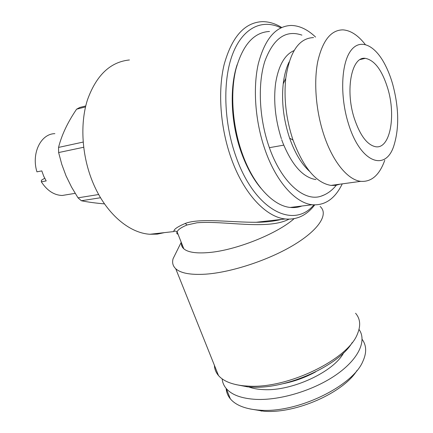 <?xml version="1.0" encoding="UTF-8"?>
<svg xmlns="http://www.w3.org/2000/svg" width="433" height="433" viewBox="0 0 433 433"><rect width="100%" height="100%" fill="white"/><g stroke="black" fill="none" stroke-linecap="round" stroke-linejoin="round"><path stroke-width="0.65" d="M54.872 133.662C40.854 133.727 31.187 153.401 36.94 171.841L41.801 170.894L43.679 176.107L46.19 180.924L41.33 181.811C47.094 190.617 54.038 195.175 62.163 195.483L68.013 194.52M387.724 88.316C382.058 70.162 374.588 60.171 365.306 58.341C351.764 56.052 344.949 89.658 354.226 118.16C360.056 135.524 367.222 145.055 375.73 146.749C390.079 149.158 396.244 115.957 387.724 88.316M348.349 123.4C360.251 163.16 385.976 172.199 394.035 145.179C399.34 127.638 398.863 107.232 392.617 83.959C390.414 76.354 387.676 69.513 384.401 63.445C374.101 44.29 359.309 38.012 350.221 51.516C341.074 64.815 340.046 96.949 348.349 123.4M384.769 160.253C379.47 175.094 371.465 182.12 360.754 181.34C347.612 179.922 332.214 161.206 323.413 133.467C315.846 109.912 313.681 81.864 317.768 61.432C322.634 40.496 331.012 29.974 342.898 29.866C350.6 30.38 358.048 35.246 365.246 44.458M313.514 37.59C299.008 38.115 289.758 51.716 285.758 78.395C283.729 98.237 286.029 118.447 292.67 139.02L293.033 140.097C303.441 167.766 316.074 182.872 330.942 185.411L335.597 185.373L340.008 184.171M289.152 61.914C286.224 67.9 284.248 75.212 283.225 83.845C281.418 101.322 283.447 119.107 289.309 137.207L289.628 138.154C294.873 152.957 301.498 164.01 309.503 171.3M281.699 139.691L282.576 142.192C291.88 165.119 303.013 177.584 315.976 179.581M301.909 35.116C285.796 29.596 273.45 38.277 264.877 61.15C257.597 83.71 259.107 117.938 268.844 146.127C280.92 181.844 303.95 202.022 320.907 196.236L324.501 194.812M294.077 50.574C284.714 54.645 278.56 65.507 275.615 83.163C273.375 101.019 275.291 119.53 281.358 138.69M237.111 64.744C229.295 88.256 230.941 123.887 241.398 152.735C246.61 167.138 253.11 178.97 260.899 188.231M269.505 31.474C253.868 32.242 242.648 44.918 235.839 69.502C230.08 93.512 232.499 126.176 242.155 153.304C253.289 184.978 273.088 205.919 290.251 207.439C294.321 207.872 298.196 207.402 301.882 206.016M315.56 37.054C307.603 29.471 299.463 25.607 291.138 25.455C275.816 26.056 264.872 38.851 258.29 63.835C252.742 88.24 255.264 121.581 264.872 149.304C275.951 181.676 295.468 203.115 312.274 204.744C325.053 205.67 335.045 198.709 342.259 183.863M104.521 203.889C95.406 203.104 87.683 202.059 81.35 200.744L100.548 197.746M98.686 194.52L78.01 197.827L81.35 200.744M78.01 197.827L71.553 187.105L66.032 175.836L61.767 164.307L58.623 152.557L83.645 147.263M235.714 384.558L247.568 386.858L252.32 387.156C286.749 389.17 338.974 365.533 352.24 342.492M214.405 365.317C214.562 369.122 215.932 372.532 218.503 375.557C223.379 381.154 231.888 384.585 244.033 385.852L249.045 386.16C288.427 388.58 348.5 358.984 357.496 333.811C360.922 325.562 360.278 318.71 355.574 313.254M182.358 245.154L181.714 245.792M176.377 252.06L173.086 258.696C171.993 262.674 172.875 266.024 175.738 268.736C180.729 273.245 190.644 275.058 205.491 274.176C231.422 272.449 269.212 259.968 294.321 244.65C319.522 229.322 328.728 213.842 320.111 206.471M181.411 242.745C181.151 245.121 181.941 247.14 183.792 248.791C187.89 252.304 196.095 253.565 208.408 252.574C235.151 250.566 276.958 233.982 294.11 218.687M288.99 219.174C267.356 230.453 224.446 220.413 196.961 222.784L186.996 224.992C181.178 227.439 177.887 229.728 177.124 231.861L177.124 231.861C176.475 233.268 176.778 234.031 178.023 234.145M280.876 27.842C262.403 18.657 242.799 27.577 232.629 54.087C222.47 80.533 223.72 122.626 236.066 156.854C254.918 210.644 293.774 229.382 313.86 204.885M281.688 27.468C275.177 23.501 268.644 21.558 262.079 21.65C244.493 22.63 231.844 36.935 224.132 64.56C217.61 91.569 220.381 128.347 231.363 158.743C243.947 194.033 266.149 217.155 285.342 218.974C296.962 219.996 306.759 215.309 314.726 204.917M129.413 59.971C110.263 61.93 96.256 75.304 87.379 100.083C79.775 124.228 81.891 156.335 92.943 182.672C105.603 213.236 128.991 233.084 149.959 234.258L157.336 234.118L164.41 232.629M149.959 234.258L173.936 231.552C173.379 229.614 177.151 226.908 185.254 223.439C199.792 217.81 231.027 222.41 256.065 222.281L256.065 222.281C265.407 222.237 273.878 221.285 281.482 219.407M277.093 219.904L276.108 220.592M250.058 408.958L264.146 411.269C296.015 413.775 343.526 392.666 357.009 370.442M226.167 388.433C226.41 392.276 227.807 395.746 230.345 398.847C235.557 405.039 244.677 408.763 257.711 410.024L260.179 410.192C297.238 413.234 352.998 386.144 362.962 361.149C366.805 352.57 366.529 345.307 362.14 339.353M222.161 378.875C222.47 382.42 223.823 385.624 226.21 388.488C231.742 394.934 241.663 398.566 255.984 399.383C280.4 400.552 314.277 390.187 336.571 374.513C358.935 358.838 366.984 340.473 359.017 329.432M282.576 383.79C294.207 381.516 305.227 377.544 315.641 371.871M248.829 386.967C253.002 388.52 257.987 389.402 263.789 389.624C292.037 391.308 333.995 371.709 343.683 352.743M85.745 105.955L79.829 107.454L76.603 109.181L85.512 106.924M83.131 142.078L58.558 147.415C61.632 135.085 67.645 122.339 76.603 109.181M58.558 147.415L58.623 152.557M44.702 178.261L41.433 180.236L41.33 181.811M185.254 223.439L186.996 224.992M62.163 195.483L75.174 193.34M360.202 59.538L365.306 58.341M330.942 185.411L360.754 181.34M289.628 138.154L293.033 140.097M290.251 207.439L312.274 204.744M247.568 386.858L244.033 385.852M218.503 375.557L175.738 268.736M181.227 242.274L173.086 258.696M183.792 248.791L177.124 231.861C175.684 230.935 174.661 230.8 174.055 231.444L173.936 231.552M256.065 222.281L285.342 218.974M281.363 219.423C273.878 221.301 265.451 222.253 256.065 222.275M230.345 398.847L226.21 388.488M261.841 411.112L257.711 410.024M320.907 196.236C326.877 194.244 331.997 190.585 336.268 185.264M283.225 83.845L285.758 78.395M269.386 147.68L283.729 145.147"/></g></svg>
